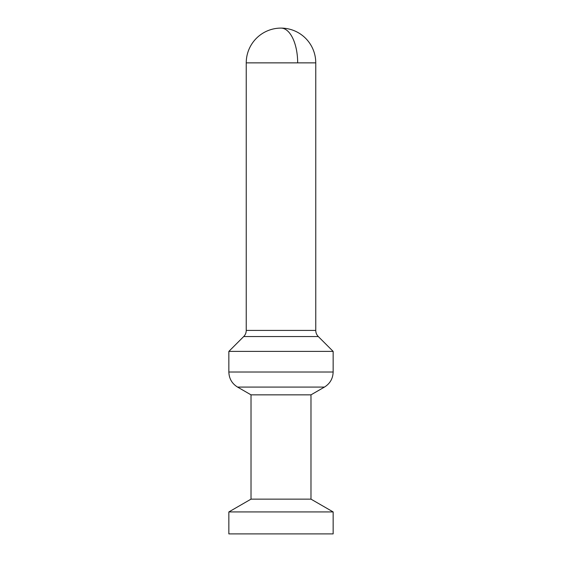 <?xml version="1.0" encoding="UTF-8"?>
<svg xmlns="http://www.w3.org/2000/svg" width="562" height="562" viewBox="0 0 562 562"><rect width="100%" height="100%" fill="white"/><g stroke="black" fill="none" stroke-linecap="round" stroke-linejoin="round"><path stroke-width="0.84" d="M228.853 511.933L333.147 511.933L333.147 533.9L228.853 533.9L228.853 511.933L251.017 499.14L251.017 394.847L310.983 394.847L324.457 387.07C330.027 383.6 332.929 378.584 333.147 372.016L228.853 372.016L228.853 351.398L333.147 351.398L333.147 372.016M333.147 511.933L310.983 499.14L251.017 499.14M251.017 394.847L237.543 387.07L324.457 387.07M297.663 62.86A34.76 16.663 -90 0 0 281 28.1A34.76 34.76 0 0 0 246.24 62.86L315.76 62.86A34.76 34.76 0 0 0 281 28.1M333.147 351.398L318.31 336.561L243.69 336.561L228.853 351.398M243.69 336.561C245.355 334.847 246.205 332.802 246.24 330.414L315.76 330.414L315.76 62.86M237.543 387.07C231.973 383.6 229.071 378.584 228.853 372.016M246.24 330.414L246.24 62.86M318.31 336.561C316.645 334.847 315.795 332.802 315.76 330.414M310.983 499.14L310.983 394.847"/></g></svg>

